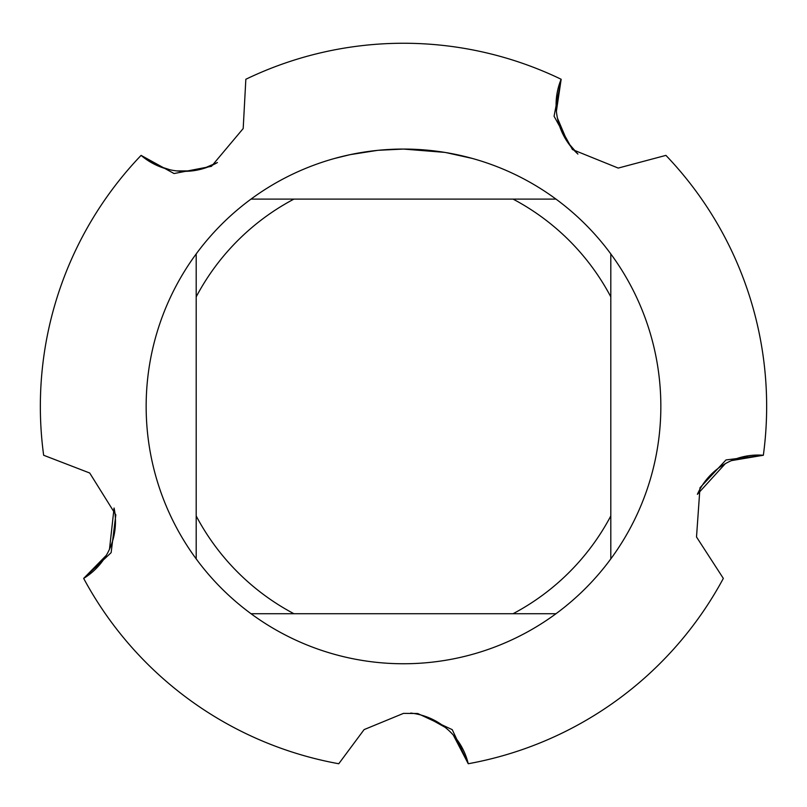 <?xml version="1.0" encoding="UTF-8"?>
<svg xmlns="http://www.w3.org/2000/svg" width="807" height="807" viewBox="0 0 807 807"><rect width="100%" height="100%" fill="white"/><g stroke="black" fill="none" stroke-linecap="round" stroke-linejoin="round"><path stroke-width="1.21" d="M425.854 716.545L445.192 727.359L448.44 730.143M245.842 79.268A363.15 363.15 0 0 1 403.5 43.255A363.15 363.15 0 0 0 245.842 79.268L243.189 128.545L211.464 166.323L174.06 173.545L141.084 155.378A363.15 363.15 0 0 0 43.649 455.259L89.698 473.003L115.825 514.856L111.134 552.664L83.666 578.407A363.15 363.15 0 0 0 338.758 763.745L364.108 729.599L403.5 713.378L417.744 713.519L452.243 729.659L468.242 763.745A363.15 363.15 0 0 0 723.334 578.407L696.512 536.978L699.982 487.761L725.997 459.94L763.351 455.259A66.578 66.578 0 0 0 697.379 494.318L725.271 463.702M697.379 494.318A66.578 66.578 0 0 1 763.351 455.259A363.15 363.15 0 0 0 665.916 155.378L618.223 168.078L572.486 149.577L554.066 116.238L561.158 79.268A66.578 66.578 0 0 0 577.923 154.076L567.704 142.365L557.425 118.084M444.647 152.372L403.5 149.063L411.409 149.184M411.963 149.194L424.906 149.951M428.204 150.243L432.996 150.758M400.746 149.073L378.473 150.284L403.5 149.063A257.352 257.352 0 0 1 555.983 613.723A257.352 257.352 0 0 1 196.192 253.923L196.192 558.898M414.949 149.315L418.43 149.497M445.736 152.543L472.327 158.434M403.5 43.255A363.15 363.15 0 0 1 561.158 79.268A363.15 363.15 0 0 0 403.5 43.255M377.373 150.384L350.218 154.631L334.683 158.434M369.192 151.353L371.129 151.101M382.901 149.88L384.606 149.749M385.554 149.688L386.694 149.608M114.069 508.027A66.578 66.578 0 0 1 83.666 578.407A66.578 66.578 0 0 0 114.069 508.027L109.5 549.194M468.242 763.745A66.578 66.578 0 0 0 410.713 713.075A66.578 66.578 0 0 1 468.242 763.745L453.302 735.066L468.242 763.745A363.15 363.15 0 0 0 723.334 578.407M153.653 163.841L147.409 160.159L158.061 165.939L147.409 160.159L158.061 165.939L147.409 160.159L158.061 165.939L147.409 160.159L158.061 165.939L147.409 160.159L158.061 165.939L170.035 169.783L158.061 165.939L170.035 169.783L158.061 165.939L170.035 169.783L158.061 165.939L170.035 169.783L158.061 165.939L170.035 169.783L158.061 165.939L170.035 169.783L158.061 165.939L147.409 160.159L141.084 155.378A66.578 66.578 0 0 0 217.416 162.55L203.122 168.643L191.965 170.902L176.854 170.923M251.017 613.723L293.95 613.723A234.474 234.474 0 0 1 196.192 515.955M293.95 613.723L555.983 613.723M610.808 558.898L610.808 515.955A234.474 234.474 0 0 1 513.05 613.723M610.808 515.955L610.808 253.923M555.983 199.097L513.05 199.097A234.474 234.474 0 0 1 610.808 296.855M513.05 199.097L251.017 199.097A257.352 257.352 0 0 1 403.5 149.063M196.192 296.855A234.474 234.474 0 0 1 293.95 199.097M196.192 253.923A257.352 257.352 0 0 1 251.017 199.097M142.758 156.75L141.084 155.378A66.578 66.578 0 0 0 217.416 162.55M170.035 169.783L166.565 168.925M577.923 154.076A66.578 66.578 0 0 1 561.158 79.268L556.396 111.245L561.158 79.268M556.981 93.834L556.396 111.245L560.361 81.275M556.396 111.245L556.144 107.684M95.599 569.076L106.312 555.327L83.666 578.407L106.312 555.327L83.666 578.407L106.312 555.327L83.666 578.407L106.312 555.327L83.666 578.407L106.312 555.327L83.666 578.407L106.312 555.327L85.492 577.247M106.312 555.327L104.426 558.363M141.084 155.378A363.15 363.15 0 0 0 43.649 455.259L43.659 455.259M463.057 749.501L453.302 735.066L467.707 761.647M453.302 735.066L455.592 737.8M748.21 455.794L731.465 460.615L763.351 455.259L731.465 460.615L763.351 455.259L731.465 460.615L763.351 455.259L731.465 460.615L763.351 455.259L731.465 460.615L763.351 455.259L731.465 460.615L761.193 455.128M731.465 460.615L734.774 459.274M338.758 763.745A363.15 363.15 0 0 1 83.666 578.407M665.916 155.378A363.15 363.15 0 0 1 763.351 455.259"/></g></svg>

